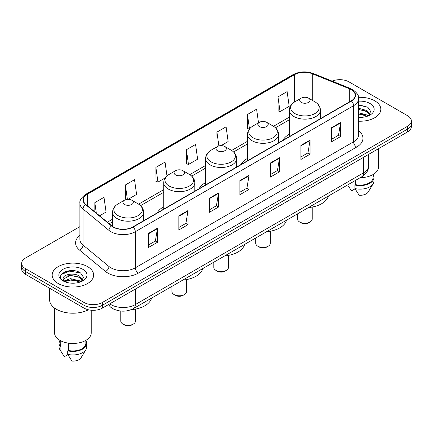 <?xml version="1.0" encoding="UTF-8"?>
<svg xmlns="http://www.w3.org/2000/svg" width="433" height="433" viewBox="0 0 433 433"><rect width="100%" height="100%" fill="white"/><g stroke="black" fill="none" stroke-linecap="round" stroke-linejoin="round"><path stroke-width="0.65" d="M163.728 206.795A22.879 13.207 0 0 0 157.287 212.825M205.599 182.623A22.879 13.207 0 0 0 199.158 188.653M247.476 158.446A22.879 13.207 0 0 0 241.035 164.475M289.347 134.273A22.879 13.207 0 0 0 282.911 140.303M114.783 309.579A12.947 7.475 180 0 1 111.135 307.56L110.545 307.067A8.633 5.775 129.5 0 1 109.04 304.258M74.628 270.804A17.266 9.97 0 0 0 64.522 272.005M361.826 104.992A17.266 9.97 0 0 0 358.654 104.975M79.899 226.638L25.444 258.073A12.947 7.475 0 0 0 21.65 263.361L21.65 269.001A12.947 7.475 0 0 0 25.444 274.289L84.04 308.117A12.947 7.475 0 0 0 102.356 308.117L407.556 131.913A12.947 7.475 0 0 0 411.35 126.625L411.35 123.806A12.947 7.475 0 0 1 407.556 129.094A12.947 7.475 0 0 0 411.35 123.806L411.35 120.986A12.947 7.475 0 0 0 407.556 115.698L348.96 81.869A12.947 7.475 0 0 0 332.149 81.123M21.65 263.361A12.947 7.475 0 0 0 25.444 268.649L84.04 302.483A12.947 7.475 0 0 0 102.356 302.483L102.356 305.297L407.556 129.094L102.356 305.297A12.947 7.475 0 0 1 84.04 305.297A12.947 7.475 0 0 0 102.356 305.297L102.356 308.117M25.444 268.649L25.444 271.469L84.04 305.297L25.444 271.469A12.947 7.475 0 0 1 21.65 266.181A12.947 7.475 0 0 0 25.444 271.469L25.444 274.289M374.751 100.813A20.719 11.962 0 0 0 358.556 97.338A20.719 11.962 0 0 1 374.751 100.813A20.719 11.962 0 0 1 380.818 109.268A20.719 11.962 0 0 0 374.751 100.813M87.553 266.62A20.719 11.962 0 0 0 64.972 264.027A20.719 11.962 0 0 0 52.182 275.079A20.719 11.962 0 0 0 58.249 283.539A20.719 11.962 0 0 0 80.83 286.132A20.719 11.962 0 0 0 93.62 275.079A20.719 11.962 0 0 0 87.553 266.62A20.719 11.962 0 0 0 64.972 264.027A20.719 11.962 0 0 0 52.182 275.079A20.719 11.962 0 0 0 58.249 283.539A20.719 11.962 0 0 0 80.83 286.132A20.719 11.962 0 0 0 93.62 275.079A20.719 11.962 0 0 0 87.553 266.62M351.158 89.62A13.813 7.973 180 0 1 355.201 95.26A13.813 7.973 180 0 1 351.158 100.9L132.877 226.924A13.813 7.973 180 0 1 111.795 225.858L85.853 204.468A13.813 7.973 180 0 1 83.353 199.894A13.813 7.973 180 0 1 87.396 194.255L294.57 74.644A13.813 7.973 180 0 1 312.263 73.751L349.312 88.727A13.813 7.973 180 0 1 351.158 89.62M351.401 89.479A14.159 8.173 0 0 0 349.512 88.565L312.458 73.588A14.159 8.173 0 0 0 294.326 74.503L87.152 194.114A14.159 8.173 0 0 0 85.566 204.582L111.508 225.972A14.159 8.173 0 0 0 133.12 227.065L351.401 101.041A14.159 8.173 0 0 0 351.401 89.479M148.319 233.479L148.319 247.573L157.471 242.291L157.471 228.191L148.319 233.479M148.319 245.073L155.371 241.002L157.439 228.662A3.453 1.992 -120 0 0 157.471 228.191M155.306 241.035L157.471 242.291M178.84 215.856L178.84 229.955L187.992 224.667L187.992 210.568L178.84 215.856M178.84 227.455L185.892 223.379L187.954 211.039A3.453 1.992 -120 0 0 187.992 210.568M185.827 223.417L187.992 224.667M209.361 198.238L209.361 212.332L218.513 207.044L218.513 192.95L209.361 198.238M209.361 209.832L216.408 205.762L218.476 193.416A3.453 1.992 -120 0 0 218.513 192.95M216.348 205.794L218.513 207.044M331.44 127.751L331.44 141.851L340.598 136.563L340.598 122.469L331.44 127.751M331.44 139.35L338.492 135.275L340.56 122.934A3.453 1.992 -120 0 0 340.598 122.469M338.427 135.312L340.598 136.563M300.919 145.374L300.919 159.468L310.077 154.186L310.077 140.086L300.919 145.374M300.919 156.968L307.971 152.898L310.039 140.557A3.453 1.992 -120 0 0 310.077 140.086M307.912 152.936L310.077 154.186M270.398 162.992L270.398 177.092L279.556 171.804L279.556 157.709L270.398 162.992M270.398 174.591L277.45 170.521L279.518 158.175A3.453 1.992 -120 0 0 279.556 157.709M277.391 170.553L279.556 171.804M239.877 180.615L239.877 194.709L249.035 189.427L249.035 175.327L239.877 180.615M239.877 192.209L246.929 188.139L248.997 175.798A3.453 1.992 -120 0 0 249.035 175.327M246.87 188.176L249.035 189.427M358.654 121.202A20.719 11.962 0 0 0 380.818 109.268A20.719 11.962 0 0 1 358.654 121.202M102.356 302.483L407.556 126.274A12.947 7.475 0 0 0 411.35 120.986M128.092 199.332L136.59 194.428L134.522 179.7L125.364 184.983L125.516 198.996M99.585 215.791L106.069 212.051L104.001 197.318L94.843 202.606L94.843 211.883M221.117 145.623L228.148 141.564L226.086 126.837L216.928 132.125L217.074 146.132M258.512 122.81L256.601 109.213L247.449 114.501L247.595 128.514M277.97 96.884L280.037 111.611L289.19 106.323L287.122 91.596L277.97 96.884L278.116 110.891M166.992 175.95L165.043 162.077L155.885 167.365L156.032 181.378M186.406 149.742L188.474 164.47L197.632 159.187L195.564 144.46L186.406 149.742L186.553 163.755M188.474 164.47L186.406 163.701M217.712 146.37L216.928 146.078M216.928 132.125L218.865 145.926M249.294 129.148L247.449 128.46M247.449 114.501L249.473 128.926M280.037 111.611L277.97 110.837M155.885 167.365L157.953 182.093L165.287 177.86M157.953 182.093L155.885 181.319M126.712 199.445L125.364 198.942M125.364 184.983L127.383 199.364M94.843 202.606L96.315 213.096M360.24 177.654A18.343 10.592 0 0 0 378.442 167.068L378.442 148.719M358.654 117.24L361.03 117.375M358.654 112.764L367 115.021L368.137 115.936M358.654 113.884L367 116.141M358.654 108.288L367 110.545L369.798 114.42M358.654 109.419L367 111.66L369.582 114.707M358.654 117.348A14.072 8.124 0 0 0 370.047 115.016A14.072 8.124 0 0 0 370.047 103.525A14.072 8.124 0 0 0 358.654 101.187M368.472 115.8L370.675 111.47L367.888 107.27L358.654 104.748M348.446 186.109L351.52 190.872L355.076 188.82M355.59 180.339L355.59 184.647A12.947 7.475 0 0 0 373.046 177.638L373.046 174.569M355.59 184.647L354.925 185.032L354.925 188.555L359.146 195.278A8.633 4.985 0 0 0 368.256 191.954L373.154 183.765A13.813 7.973 0 0 0 373.912 181.162L373.912 177.638A13.813 7.973 0 0 0 373.046 174.862M354.925 188.555A13.813 7.973 0 0 0 373.154 183.765M354.925 185.032A13.813 7.973 0 0 0 373.912 177.638M358.654 105.187L367.698 107.14M358.654 109.663L364.651 110.453M358.654 114.133L364.64 114.924M297.547 213.848L297.547 219.028A7.339 4.238 0 0 0 299.701 222.026L301.222 222.908A5.18 2.988 0 0 0 308.55 222.908L310.077 222.026A7.339 4.238 0 0 0 312.225 219.028L312.225 207.044M301.222 222.908L299.701 222.026A7.339 4.238 0 0 0 310.077 222.026M301.222 102.377A5.18 2.988 0 0 0 308.55 102.377A5.18 2.988 0 0 0 308.55 98.15L314.98 101.863A14.273 8.243 0 0 1 314.98 113.516A14.273 8.243 0 0 1 294.792 113.516A14.273 8.243 0 0 1 294.792 101.863C291.279 103.952 289.466 106.724 289.347 110.182A15.539 8.969 0 0 0 293.899 116.526A15.539 8.969 0 0 0 310.834 118.469A15.539 8.969 0 0 0 320.425 110.182C320.312 106.724 318.493 103.952 314.98 101.863L308.55 98.15A5.18 2.988 0 0 0 301.222 98.15A5.18 2.988 0 0 0 301.222 102.377M308.448 207.559A23.739 13.704 0 0 0 328.36 196.062M255.676 238.026L255.676 243.205A7.339 4.238 0 0 0 257.824 246.198L259.351 247.081A5.18 2.988 0 0 0 266.674 247.081L268.2 246.198A7.339 4.238 0 0 0 270.349 243.205L270.349 231.217M259.351 247.081L257.824 246.198A7.339 4.238 0 0 0 268.2 246.198M259.351 126.555A5.18 2.988 0 0 0 266.674 126.555A5.18 2.988 0 0 0 266.674 122.323L273.104 126.035A14.273 8.243 0 0 1 273.104 137.694A14.273 8.243 0 0 1 252.921 137.694A14.273 8.243 0 0 1 252.921 126.035C249.403 128.125 247.589 130.901 247.476 134.36A15.539 8.969 0 0 0 252.028 140.703A15.539 8.969 0 0 0 268.958 142.646A15.539 8.969 0 0 0 278.549 134.36C278.435 130.901 276.622 128.125 273.104 126.035L266.674 122.323A5.18 2.988 0 0 0 259.351 122.323A5.18 2.988 0 0 0 259.351 126.555M266.571 231.736A23.739 13.704 0 0 0 286.484 220.24M213.799 262.203L213.799 267.383A7.339 4.238 0 0 0 215.948 270.376L217.474 271.258A5.18 2.988 0 0 0 224.803 271.258L226.329 270.376A7.339 4.238 0 0 0 228.478 267.383L228.478 255.394M217.474 271.258L215.948 270.376A7.339 4.238 0 0 0 215.953 270.376A7.339 4.238 0 0 0 226.329 270.376M217.474 150.727A5.18 2.988 0 0 0 224.803 150.727A5.18 2.988 0 0 0 224.803 146.5L231.233 150.213A14.273 8.243 0 0 1 231.233 161.866A14.273 8.243 0 0 1 211.044 161.866A14.273 8.243 0 0 1 211.044 150.213C207.531 152.302 205.713 155.074 205.599 158.532A15.539 8.969 0 0 0 210.151 164.876A15.539 8.969 0 0 0 227.087 166.819A15.539 8.969 0 0 0 236.678 158.532C236.564 155.074 234.746 152.302 231.233 150.213L224.803 146.5A5.18 2.988 0 0 0 217.474 146.5A5.18 2.988 0 0 0 217.474 150.727M224.7 255.908A23.739 13.704 0 0 0 244.613 244.412M171.928 286.375L171.928 291.555A7.339 4.238 0 0 0 174.077 294.554L175.603 295.43A5.18 2.988 0 0 0 182.926 295.43L184.453 294.554A7.339 4.238 0 0 0 186.601 291.555L186.601 279.572M175.603 295.43L174.077 294.554A7.339 4.238 0 0 0 184.453 294.554M175.603 174.905A5.18 2.988 0 0 0 182.926 174.905A5.18 2.988 0 0 0 182.926 170.678L189.356 174.391A14.273 8.243 0 0 1 189.356 186.044A14.273 8.243 0 0 1 169.173 186.044A14.273 8.243 0 0 1 169.173 174.391C165.655 176.48 163.842 179.251 163.728 182.71A15.539 8.969 0 0 0 168.28 189.053A15.539 8.969 0 0 0 185.21 190.996A15.539 8.969 0 0 0 194.801 182.71C194.688 179.251 192.874 176.48 189.356 174.391L182.926 170.678A5.18 2.988 0 0 0 175.603 170.678A5.18 2.988 0 0 0 175.603 174.905M182.823 280.086A23.739 13.704 0 0 0 202.736 268.59M120.775 311.046L120.775 321.091A7.339 4.238 0 0 0 122.923 324.084L124.45 324.966A5.18 2.988 0 0 0 131.778 324.966L133.299 324.084A7.339 4.238 0 0 0 135.453 321.091L135.453 309.102M124.45 324.966L122.923 324.084A7.339 4.238 0 0 0 133.299 324.084M124.45 204.436A5.18 2.988 0 0 0 131.778 204.436A5.18 2.988 0 0 0 131.778 200.208L138.208 203.921A14.273 8.243 0 0 1 138.208 215.574A14.273 8.243 0 0 1 118.02 215.574A14.273 8.243 0 0 1 118.02 203.921C114.507 206.011 112.688 208.782 112.575 212.24A15.539 8.969 0 0 0 117.127 218.584A15.539 8.969 0 0 0 134.057 220.527A15.539 8.969 0 0 0 143.653 212.24C143.534 208.782 141.721 206.011 138.208 203.921L131.778 200.208A5.18 2.988 0 0 0 124.45 200.208A5.18 2.988 0 0 0 124.45 204.436M131.242 309.655A23.739 13.704 0 0 0 151.582 298.12M49.595 288.232L49.595 299.75A23.306 13.455 0 0 0 56.42 309.265A23.306 13.455 0 0 0 88.429 309.784M54.558 308.052L54.558 332.88A18.343 10.592 0 0 0 59.933 340.365A18.343 10.592 0 0 0 79.921 342.66A18.343 10.592 0 0 0 91.244 332.88L91.244 310.223M70.547 283.09L73.832 283.187M64.089 281.028L70.379 278.63L79.802 280.833L80.944 281.748M64.555 281.726L71.726 279.696L79.802 281.953M63.142 278.663L64.761 281.704M63.158 278.933C62.163 274.603 74.038 272.048 79.802 276.357L82.606 280.227M63.202 279.22L70.357 275.285L79.802 277.472L82.384 280.519M81.274 281.612L83.482 277.282L80.69 273.077C70.817 265.981 53.27 275.334 63.402 281.071L63.905 281.374M82.855 269.337A14.072 8.124 0 0 0 62.953 269.337A14.072 8.124 0 0 0 62.953 280.828A14.072 8.124 0 0 0 82.855 280.828A14.072 8.124 0 0 0 82.855 269.337M59.954 340.381L59.954 343.45A12.947 7.475 0 0 0 60.761 346.054L60.761 340.82M59.954 340.674A13.813 7.973 0 0 0 59.088 343.45L59.088 346.974A13.813 7.973 0 0 0 59.846 349.577A13.813 7.973 0 0 0 60.095 349.961L64.322 356.684L67.878 354.632M60.095 349.961L60.095 346.438L60.761 346.054M59.088 343.45A13.813 7.973 0 0 0 60.095 346.438M64.972 281.991C63.499 281.114 62.904 280.167 63.191 279.155M68.392 343.142L68.392 350.459A12.947 7.475 0 0 0 85.853 343.45L85.853 340.381M68.392 350.459L67.727 350.844L67.727 354.367L71.954 361.09A8.633 4.985 0 0 0 81.063 357.761L85.956 349.577A13.813 7.973 0 0 0 86.714 346.974L86.714 343.45A13.813 7.973 0 0 0 85.853 340.674M67.727 354.367A13.813 7.973 0 0 0 85.956 349.577M67.727 350.844A13.813 7.973 0 0 0 86.714 343.45M61.345 274.49L69.61 271.101L80.5 272.952M66.509 276.14L69.61 275.577L77.453 276.259M66.471 280.622L69.61 280.048L77.442 280.736M109.738 303.852A17.266 9.97 0 0 0 110.902 304.594A17.266 9.97 0 0 0 135.318 304.594L363.606 172.794A17.266 9.97 0 0 0 368.667 165.742C368.792 170.028 366.507 173.693 361.82 176.745L133.526 308.545A8.633 4.985 60 0 0 135.318 304.594L135.318 289.087M363.606 157.287L363.606 172.794A8.633 4.985 60 0 1 361.82 176.745M407.556 131.913L407.556 126.274M84.04 308.117L84.04 302.483M358.654 130.777A21.58 12.46 180 0 1 356.651 147.063L138.371 273.088A4.314 2.49 60 0 1 135.318 267.805L353.599 141.78A17.266 9.97 0 0 0 358.654 134.728L358.654 98.643A17.266 9.97 180 0 1 353.599 105.69A4.314 2.49 -120 0 0 351.401 101.041M138.371 273.088A21.58 12.46 180 0 1 107.849 273.088A21.58 12.46 180 0 1 105.43 271.426L79.488 250.036A21.58 12.46 180 0 1 79.899 235.411M110.902 267.805A17.266 9.97 0 0 0 135.318 267.805L135.318 231.715A17.266 9.97 180 0 1 108.964 230.383L83.022 208.993A17.266 9.97 180 0 1 79.899 203.277L79.899 239.362A17.266 9.97 0 0 0 83.022 245.078L108.964 266.474A17.266 9.97 0 0 0 110.902 267.805M358.654 98.643C359.228 95.947 357.247 92.938 352.706 89.62L350.432 88.516A4.314 2.019 112 0 0 349.512 88.565M350.432 88.516L313.384 73.54C306.234 71.007 299.447 71.375 293.022 74.638A4.314 2.49 60 0 1 294.326 74.503M87.152 194.114A4.314 2.49 -120 0 0 85.848 194.249C81.372 197.47 79.385 200.479 79.899 203.277M85.566 204.582A4.314 2.885 129.5 0 0 83.022 208.993L83.022 245.078A4.314 2.885 -50.5 0 1 79.488 250.036M313.384 73.54A4.314 2.019 112 0 0 312.458 73.588M111.508 225.972A4.314 2.885 129.5 0 0 108.964 230.383L108.964 266.474A4.314 2.885 -50.5 0 1 105.43 271.426M133.12 227.065A4.314 2.49 60 0 1 135.318 231.715L353.599 105.69L353.599 141.78A4.314 2.49 60 0 0 356.651 147.063M87.396 194.255L87.396 205.74M349.312 88.727L349.312 101.961M312.263 73.751L312.263 100.294M322.585 117.392L320.425 116.52M294.57 74.644L294.57 101.993M289.347 117.132L273.504 126.279M247.476 141.304L231.633 150.451M205.599 165.482L189.757 174.629M163.728 189.654L138.603 204.16M112.575 219.19L107.357 222.199M239.877 181.064L248.997 175.798M270.398 163.441L279.518 158.175M300.919 145.818L310.039 140.557M331.44 128.2L340.56 122.934M209.361 198.682L218.476 193.416M178.84 216.305L187.954 211.039M148.319 233.923L157.439 228.662M133.526 308.545C126.582 312.036 119.632 312.036 112.688 308.545L110.545 307.067M368.667 165.742L368.667 154.364M293.022 74.638L85.848 194.249M289.347 119.757L275.475 127.767M247.476 143.935L233.598 151.945M205.599 168.107L191.727 176.117M163.728 192.284L140.573 205.653M112.575 221.815L109.235 223.747M320.425 118.642L320.425 110.182M289.347 136.584L289.347 110.182M301.222 98.15L294.792 101.863M278.549 142.814L278.549 134.36M247.476 160.757L247.476 134.36M259.351 122.323L252.921 126.035M236.678 166.992L236.678 158.532M205.599 184.934L205.599 158.532M217.474 146.5L211.044 150.213M194.801 191.169L194.801 182.71M163.728 209.112L163.728 182.71M175.603 170.678L169.173 174.391M143.653 220.7L143.653 212.24M112.575 226.443L112.575 212.24M124.45 200.208L118.02 203.921M61.248 351.921L59.846 349.577"/></g></svg>
